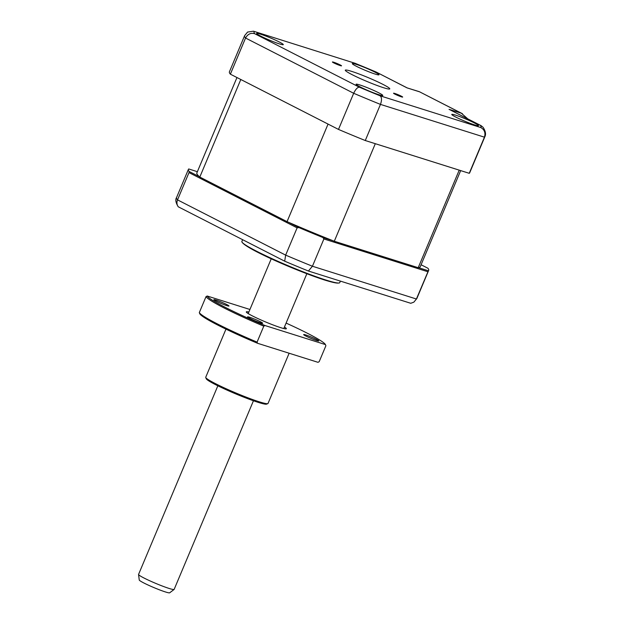 <?xml version="1.0" encoding="UTF-8"?>
<svg xmlns="http://www.w3.org/2000/svg" width="624" height="624" viewBox="0 0 624 624"><rect width="100%" height="100%" fill="white"/><g stroke="black" fill="none" stroke-linecap="round" stroke-linejoin="round"><path stroke-width="0.94" d="M333.684 62.228A4.945 0.413 22.8 0 0 332.413 61.994A4.945 0.413 22.8 0 0 335.189 63.578A4.945 0.413 22.8 0 0 340.259 65.59A4.945 0.413 22.8 0 0 341.531 65.824A4.945 0.413 22.8 0 0 338.746 64.241A4.945 0.413 22.8 0 0 333.684 62.228M394.813 93.467A4.945 0.413 22.8 0 0 393.541 93.233A4.945 0.413 22.8 0 0 396.326 94.817A4.945 0.413 22.8 0 0 401.396 96.829A4.945 0.413 22.8 0 0 402.667 97.063A4.945 0.413 22.8 0 0 399.883 95.48A4.945 0.413 22.8 0 0 394.813 93.467M260.333 34.117A14.477 1.209 22.8 0 0 256.612 33.423A14.477 1.209 22.8 0 0 264.755 38.064A14.477 1.209 22.8 0 0 279.591 43.953A14.477 1.209 22.8 0 0 283.312 44.647A14.477 1.209 22.8 0 0 275.168 39.998A14.477 1.209 22.8 0 0 260.333 34.117M359.814 84.95A14.477 1.209 22.8 0 0 356.093 84.256A14.477 1.209 22.8 0 0 364.237 88.897A14.477 1.209 22.8 0 0 379.072 94.786A14.477 1.209 22.8 0 0 382.793 95.48A14.477 1.209 22.8 0 0 374.65 90.839A14.477 1.209 22.8 0 0 359.814 84.95M455.489 115.105A14.477 1.209 22.8 0 0 451.768 114.418A14.477 1.209 22.8 0 0 459.904 119.059A14.477 1.209 22.8 0 0 474.739 124.948A14.477 1.209 22.8 0 0 478.46 125.635A14.477 1.209 22.8 0 0 470.317 120.994A14.477 1.209 22.8 0 0 455.489 115.105M356.008 64.272A14.477 1.209 22.8 0 0 352.287 63.578A14.477 1.209 22.8 0 0 360.422 68.227A14.477 1.209 22.8 0 0 375.258 74.108A14.477 1.209 22.8 0 0 378.979 74.802A14.477 1.209 22.8 0 0 370.835 70.161A14.477 1.209 22.8 0 0 356.008 64.272M351.491 71.331A24.133 2.012 22.8 0 0 345.29 70.177A24.133 2.012 22.8 0 0 358.862 77.914A24.133 2.012 22.8 0 0 383.581 87.727A24.133 2.012 22.8 0 0 389.782 88.881A24.133 2.012 22.8 0 0 376.217 81.143A24.133 2.012 22.8 0 0 351.491 71.331M230.373 74.17L245.56 38.025A130.322 10.85 -157.2 0 1 244.608 35.677L229.414 71.815A130.322 10.85 -157.2 0 0 230.373 74.17L338.489 129.418A130.322 10.85 -157.2 0 0 365.274 140.533L469.248 173.308A130.322 10.85 -157.2 0 0 469.685 172.817L484.879 136.679C486.143 134.199 485.534 131.056 483.054 127.257L481.065 125.65L449.046 109.34L461.393 113.233L419.305 91.673L407.004 87.859L375.913 71.916L406.965 87.789M375.679 71.846A123.076 10.241 22.8 0 0 354.986 63.258L253.469 31.2L247.588 32.058L244.608 35.677M354.986 63.258L253.469 31.2M338.489 129.418L353.683 93.28C355.633 89.201 357.536 87.173 359.393 87.212A123.076 10.241 22.8 0 0 380.094 95.8L480.776 127.538A123.076 10.241 22.8 0 0 480.371 125.346L449.046 109.34M365.274 140.533L380.461 104.395C381.958 100.121 381.841 97.258 380.094 95.8M469.248 173.308L484.442 137.171C485.714 132.834 484.497 129.62 480.776 127.538M461.393 113.233L467.743 118.841M481.065 125.65L480.371 125.346M484.879 136.679A130.322 10.85 -157.2 0 1 484.442 137.171L380.461 104.395A130.322 10.85 -157.2 0 1 353.683 93.28L245.56 38.025C247.751 34.07 250.793 32.627 254.701 33.712L359.393 87.212M340.392 281.104L339.752 282.641A53.095 4.423 -157.2 0 1 338.988 283.007A53.095 4.423 -157.2 0 1 326.11 280.098A53.095 4.423 -157.2 0 1 275.036 260.021A53.095 4.423 -157.2 0 1 242.128 242.291A53.095 4.423 -157.2 0 1 241.862 241.488L242.619 239.686M418.509 267.665L428.368 270.769L416.411 299.013A130.322 10.85 22.8 0 0 416.848 298.522L413.86 302.149L416.411 299.013L312.429 266.237L323.895 238.969L322.858 237.51A130.322 10.85 22.8 0 1 298.896 227.565L297.11 227.854L285.652 255.122A130.322 10.85 22.8 0 0 312.429 266.237L308.412 271.027L410.756 303.287L413.86 302.149M427.869 271.744L323.895 238.969M297.11 227.854L188.994 172.606L177.528 199.875C176.561 202.472 176.81 204.781 178.277 206.801L284.692 261.183L285.652 255.122L177.528 199.875A130.322 10.85 22.8 0 1 176.569 197.527C175.211 199.579 175.726 202.613 178.136 206.622A126.695 10.546 22.8 0 0 178.277 206.801M284.692 261.183A126.695 10.546 22.8 0 0 308.412 271.027M188.994 172.606L189.189 171.506A130.322 10.85 22.8 0 1 188.409 169.369A130.322 10.85 22.8 0 1 188.721 168.964L197.379 171.694M298.896 227.565L288.647 222.331M199.438 176.74L189.189 171.506M332.717 240.622L322.858 237.51M428.368 270.769A130.322 10.85 22.8 0 0 428.68 270.371A130.322 10.85 22.8 0 0 427.9 268.234L421.091 264.755M418.213 267.696L459.217 170.141L375.305 143.692L334.3 241.246L418.213 267.696A121.15 10.085 22.8 0 0 420.225 266.815L460.668 170.602M236.956 77.532L196.864 172.918A121.15 10.085 22.8 0 0 199.805 177.052L240.809 79.498L328.06 124.082L287.048 221.637A121.15 10.085 22.8 0 0 334.3 241.246M199.805 177.052L287.048 221.637M174.104 589.454L169.681 592.8A16.52 1.373 -157.2 0 1 159.869 589.984A16.52 1.373 -157.2 0 1 143.926 583.011A16.52 1.373 -157.2 0 1 139.253 580.008L138.551 574.509A19.305 1.607 22.8 0 0 144.011 578.019A19.305 1.607 22.8 0 0 162.646 586.162A19.305 1.607 22.8 0 0 174.104 589.454A19.305 1.607 22.8 0 0 174.151 589.391L253.445 400.764M217.846 385.804L138.559 574.431A19.305 1.607 22.8 0 0 138.551 574.509M305.783 334.971A8.206 0.686 -157.2 0 1 314.184 338.302A8.206 0.686 -157.2 0 1 318.802 340.938A8.206 0.686 -157.2 0 1 316.696 340.54A8.206 0.686 -157.2 0 1 308.287 337.21A8.206 0.686 -157.2 0 1 303.67 334.573A8.206 0.686 -157.2 0 1 305.783 334.971M249.655 317.273A8.206 0.686 -157.2 0 1 258.063 320.611A8.206 0.686 -157.2 0 1 262.673 323.24A8.206 0.686 -157.2 0 1 260.567 322.85A8.206 0.686 -157.2 0 1 252.158 319.511A8.206 0.686 -157.2 0 1 247.549 316.883A8.206 0.686 -157.2 0 1 249.655 317.273M215.959 300.058A8.206 0.686 -157.2 0 1 224.367 303.397A8.206 0.686 -157.2 0 1 228.977 306.025A8.206 0.686 -157.2 0 1 226.871 305.635A8.206 0.686 -157.2 0 1 218.462 302.297A8.206 0.686 -157.2 0 1 213.853 299.668A8.206 0.686 -157.2 0 1 215.959 300.058M225.966 329.129L205.733 377.263A33.79 2.816 22.8 0 0 205.748 377.528A33.79 2.816 22.8 0 0 225.935 388.651A33.79 2.816 22.8 0 0 259.342 401.84A33.79 2.816 22.8 0 0 267.821 403.619A33.79 2.816 22.8 0 0 268.024 403.455L289.13 353.231M267.821 403.619L266.565 404.134A32.822 2.73 -157.2 0 1 258.328 402.394A32.822 2.73 -157.2 0 1 225.88 389.587A32.822 2.73 -157.2 0 1 206.263 378.784L205.748 377.528M257.533 343.27L257.072 342.116L263.78 326.157A65.161 5.421 -157.2 0 1 206.021 296.642L199.306 312.601L199.766 313.755A64.194 5.343 -157.2 0 0 257.533 343.27L317.975 362.318L319.176 361.694L325.892 345.735L325.432 344.588A64.194 5.343 22.8 0 0 286.096 323.084M199.306 312.601A65.161 5.421 22.8 0 0 257.072 342.116M263.78 326.157L264.989 325.533A64.194 5.343 22.8 0 1 207.223 296.018L206.021 296.642M325.432 344.588L264.989 325.533M284.443 327.015A21.723 1.81 -157.2 0 1 280.769 327.678A21.723 1.81 -157.2 0 1 254.389 316.898A21.723 1.81 -157.2 0 1 248.851 312.055M207.223 296.018L249.935 309.481M254.296 31.52A123.076 10.241 22.8 0 0 254.701 33.712M419.351 91.751L407.004 87.859M375.913 71.916L354.705 63.118M419.312 91.681L462.423 113.708M338.988 283.007L338.582 283.046C337.366 283.148 335.408 283.327 324.667 280.043C298.49 271.674 246.886 249.366 242.128 242.291M188.409 169.369L176.569 197.527M428.68 270.371L416.848 298.522M283.803 328.544L306.836 273.749M248.204 313.583L271.237 258.788"/></g></svg>
